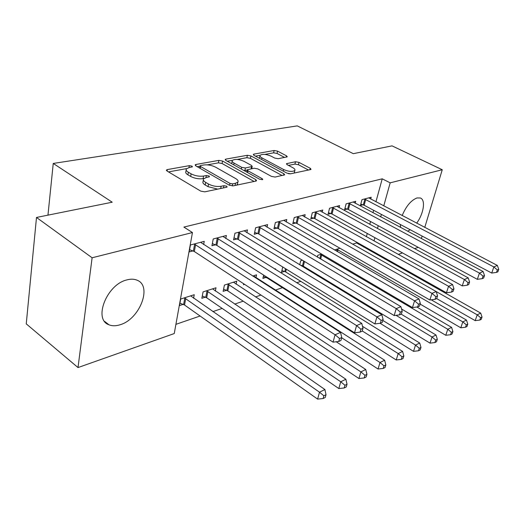 <?xml version="1.0" encoding="UTF-8"?>
<svg xmlns="http://www.w3.org/2000/svg" width="525" height="525" viewBox="0 0 525 525"><rect width="100%" height="100%" fill="white"/><g stroke="black" fill="none" stroke-linecap="round" stroke-linejoin="round"><path stroke-width="0.79" d="M191.979 166.136L189.302 165.657L167.35 169.582L166.451 170.015L167.042 171.045L200.753 191.133L204.789 191.842L226.59 187.254L227.128 186.979L226.643 186.185L223.899 185.699L221.13 186.27C216.825 186.874 212.625 186.126 208.517 184.045L205.675 182.378C203.628 181.125 202.926 179.957 203.562 178.881L206.174 177.575L209.508 176.754L209.042 176.006L206.338 175.527L203.562 176.059C199.251 176.61 195.103 175.868 191.107 173.847L188.35 172.233C186.408 171.045 185.745 169.942 186.355 168.925L189.052 167.626L192.412 166.845L191.979 166.136M400.601 227.489L400.306 224.47M402.176 215.565C406.107 206.168 411.042 200.294 416.988 197.951L420.348 197.984C425.86 199.789 423.714 213.688 416.673 223.164M120.081 324.758C115.894 326.097 112.186 326.104 108.964 324.778C93.03 319.581 106.713 284.504 126.761 279.937C130.62 278.873 134.019 278.946 136.946 280.147C152.696 285.731 139.768 319.266 120.081 324.758M260.072 155.308C262.474 153.825 266.168 154.114 271.169 156.181L274.719 158.071L278.217 158.708L287.28 156.811L286.545 155.846L277.548 151.128L274.122 150.498L253.969 154.101L253.312 154.416L254.002 155.374L286.978 173.138L290.594 173.795L310.472 169.608L311.036 169.319L310.249 168.282L298.968 162.369L295.49 161.733L286.447 163.695L287.195 164.706L292.786 167.678C294.61 168.689 295.293 169.614 294.833 170.448C292.445 171.97 288.717 171.668 283.638 169.542L261.949 157.887C260.262 156.936 259.639 156.076 260.072 155.308L255.412 156.135M375.933 201.81L382.226 178.828L183.881 227.082L192.452 232.549L174.248 333.559L78.008 367.566L92.111 257.775L192.452 232.549M382.226 178.828L390.173 182.838L442.26 169.739L424.764 227.404M78.008 367.566L26.25 323.866L36.494 217.455L112.219 202.21L53.248 163.439L297.275 125.888L353.318 153.667L392.044 145.871L442.26 169.739M36.494 217.455L92.111 257.775M222.548 161.037L218.866 160.374L195.969 164.469L195.149 164.857L195.779 165.861L229.3 185.174L233.198 185.863L255.885 181.092L256.581 180.731L255.846 179.635L222.548 161.037L222.082 163.511L218.407 162.848L207.263 164.87M225.907 159.114L247.367 155.282L250.917 155.925L283.933 173.775L284.694 174.838L275.12 177.05L271.425 176.387L257.762 168.886L254.1 168.23L247.275 169.772L247.977 170.809L262.257 178.736L262.776 179.498L259.672 179.274L225.835 160.447L225.179 159.462L225.907 159.114L225.671 160.348M53.248 163.439L47.959 215.152M355.195 203.26L355.707 201.318L346.106 203.851L344.584 209.757L347.196 209.048M334.517 249.959L339.944 248.227M322.199 212.205L322.737 210.026L312.29 212.789L310.807 218.918L313.648 218.151M301.422 265.88L302.105 265.657M302.374 260.216L300.7 260.748L299.709 264.836M286.237 221.983L286.801 219.522L275.376 222.541L273.952 228.92L277.062 228.08M263.648 275.087L262.9 278.421L265.965 277.423M274.726 269.036L275.52 268.78L275.369 269.437M246.881 232.719L247.472 229.917L234.938 233.231L233.592 239.873L236.998 238.947M236.106 284.209L236.749 281.151L224.411 285.082L223.138 291.368L226.492 290.272M203.641 244.565L204.245 241.343L190.431 244.991L189.184 251.921L192.944 250.904M193.587 298.22L194.243 294.709L180.685 299.033L179.504 305.57L183.192 304.369M363.562 247.019L363.786 246.205M366.384 236.723L367.27 233.468M369.771 224.346L370.545 221.517M372.947 212.73L373.616 210.289M175.908 324.338L200.097 316.011M212.855 311.62L222.167 308.418M234.682 304.106L243.206 301.173M255.478 296.953L260.971 295.063M275.317 290.122L282.457 287.667M296.71 282.758L300.792 281.354M317.448 275.618L318.347 275.31M215.342 291.04L215.998 287.772L203.07 291.893L201.836 298.298L205.354 297.157M225.783 238.494L226.38 235.489L213.229 238.967L211.929 245.752L215.506 244.781M243.679 283.762L243.469 284.747L244.611 284.373M252.715 276.058L256.567 274.824L255.938 277.692M267.015 227.22L267.586 224.602L255.629 227.765L254.244 234.268L257.493 233.389M282.745 266.989L281.492 272.37L284.425 271.412M304.612 216.982L305.163 214.673L294.243 217.56L292.793 223.808L295.759 223M321.595 254.08L317.783 255.301L317.336 257.073M339.045 207.637L339.57 205.583L329.556 208.228L328.053 214.239L330.776 213.504M352.616 244.184L357.459 242.642M358.713 243.344L358.496 244.164M370.696 199.067L371.188 197.223L361.974 199.657L360.432 205.452L362.939 204.776M410.248 229.753L407.558 231.203M371.123 251.285L371.352 250.464M373.997 240.949L374.909 237.681M377.455 228.526L378.249 225.691M380.704 216.871L381.386 214.417M383.755 205.905L390.173 182.838M418.248 247.347L414.501 248.673M402.498 252.912L398.258 254.408M386.026 258.733L384.983 259.101M422.133 236.073L421.378 238.573M186.172 170.008L185.916 171.491C185.305 172.515 185.968 173.624 187.904 174.812L188.35 172.233M203.949 178.474L203.096 178.638C198.791 179.196 194.644 178.461 190.654 176.433L187.904 174.812M203.359 179.99L203.096 181.479C202.453 182.562 203.155 183.73 205.196 184.984L205.675 182.378M217.698 189.125L208.038 186.657L205.196 184.984M186.637 168.61L168.486 171.905M254.1 181.466L222.082 163.511M200.045 166.176L197.216 166.688M200.675 165.526L200.117 165.795L200.557 166.504L229.963 183.389L232.68 183.875L235.515 183.284L237.897 182.057C238.514 180.968 237.766 179.799 235.646 178.546L215.598 167.173C211.706 165.237 207.683 164.515 203.543 165.007L200.675 165.526M236.926 185.082L237.589 183.593M227.259 161.241L232.398 160.309M237.215 159.436L246.881 157.684L247.367 155.282M282.174 175.56L250.432 158.327L246.881 157.684M243.902 161.287C238.744 159.121 234.872 158.839 232.286 160.453C231.82 161.254 232.418 162.14 234.084 163.104L241.703 167.331L245.385 167.993L252.203 166.471L251.501 165.454L243.902 161.287M232.142 161.188L231.676 163.695M243.941 170.52L244.886 170.468L245.385 167.993M247.209 170.015L244.886 170.468M259.941 155.951L259.435 158.301M288.297 173.637L290.22 173.841M294.131 173.047L294.433 172.213M308.49 170.028L298.43 164.725L294.952 164.095L288.474 165.388M284.688 157.487L277.049 153.458L273.617 152.827L264.902 154.409M179.95 303.122L184.537 305.012L317.618 399.112L319.495 392.195L324.909 389.537L190.627 295.864M184.38 297.852L319.495 392.195L323.853 395.778L323.092 398.541L325.257 397.464L326.012 394.702L323.853 395.778M324.909 389.537L326.012 394.702M323.092 398.541L317.618 399.112M195.595 244.617L194.329 251.527L333.06 342.156L335.062 334.766L194.198 243.994M339.557 338.507L338.75 341.46L340.935 340.502L341.749 337.555L339.557 338.507L335.062 334.766L340.554 332.417L200.563 242.314M194.329 251.527L189.591 249.67M333.06 342.156L338.75 341.46M341.749 337.555L340.554 332.417M202.282 295.988L206.679 297.773L338.822 388.553L340.732 381.773L345.87 379.253L212.546 288.868M206.594 290.771L340.732 381.773L344.964 385.271L344.197 387.975L346.244 386.951L347.018 384.248L344.964 385.271M345.87 379.253L347.018 384.248M344.197 387.975L338.822 388.553M223.578 289.183L227.798 290.876L358.942 378.532L360.878 371.89L365.754 369.502L233.454 282.201M227.771 284.012L360.878 371.89L364.987 375.303L364.206 377.954L366.148 376.983L366.936 374.332L364.987 375.303M365.754 369.502L366.936 374.332M364.206 377.954L358.942 378.532M218.19 238.626L216.871 245.385L354.533 332.804L356.567 325.579L216.818 238.022M360.931 329.221L360.104 332.108L362.178 331.203L363.005 328.322L360.931 329.221L356.567 325.579L361.764 323.361L222.869 236.421M216.871 245.385L212.336 243.626M354.533 332.804L360.104 332.108M363.005 328.322L361.764 323.361M239.708 232.916L238.343 239.538L374.87 323.945L376.93 316.877L238.357 232.326M381.163 320.434L380.33 323.256L382.292 322.396L383.125 319.581L381.163 320.434L376.93 316.877L381.852 314.777L244.125 230.803M238.343 239.538L233.999 237.864M374.87 323.945L380.33 323.256M383.125 319.581L381.852 314.777M336.217 341.768L378.046 369.016L380.008 362.506L384.641 360.235L253.424 275.828M341.69 337.778L380.008 362.506L384.005 365.84L383.211 368.438L385.061 367.513L385.855 364.914L384.005 365.84M384.641 360.235L385.855 364.914M383.211 368.438L378.046 369.016M263.34 276.458L267.238 277.994L396.217 359.966L398.199 353.581L402.609 351.422L362.499 326.314M362.25 330.947L398.199 353.581L402.084 356.836L401.29 359.389L403.049 358.509L403.843 355.963L402.084 356.836M402.609 351.422L403.843 355.963M401.29 359.389L396.217 359.966M260.223 227.469L258.825 233.96L394.15 315.551L396.237 308.634L258.891 226.898M400.345 312.099L399.505 314.862L401.363 314.048L402.209 311.286L400.345 312.099L396.237 308.634L400.903 306.639L264.397 225.448M258.825 233.96L254.645 232.372M394.15 315.551L399.505 314.862M402.209 311.286L400.903 306.639M279.805 222.272L278.368 228.631L412.46 307.571L414.56 300.805L278.493 221.721M418.556 304.185L417.71 306.895L419.482 306.121L420.328 303.417L418.556 304.185L414.56 300.805L418.996 298.909L283.749 220.329M278.368 228.631L274.358 227.122M412.46 307.571L417.71 306.895M420.328 303.417L418.996 298.909M281.925 270.5L285.679 271.963L413.523 351.35L415.518 345.089L419.718 343.028L382.863 320.473M380.087 323.288L415.518 345.089L419.298 348.265L418.497 350.772L420.171 349.932L420.978 347.432L419.298 348.265M419.718 343.028L420.978 347.432M418.497 350.772L413.523 351.35M298.515 217.311L297.052 223.545L429.87 299.992L431.983 293.363L297.222 216.773M435.868 296.664L435.022 299.316L436.702 298.581L437.555 295.929L435.868 296.664L431.983 293.363L436.203 291.559L477.212 314.823L480.71 313.103L356.6 242.918M302.249 215.44L436.203 291.559L437.555 295.929M297.052 223.545L293.186 222.101M429.87 299.992L435.022 299.316M299.723 264.797L303.338 266.195L430.021 343.133L432.023 336.991L436.032 335.022L401.152 314.14M396.008 315.308L432.023 336.991L435.711 340.102L434.903 342.556L436.498 341.755L437.312 339.301L435.711 340.102M436.032 335.022L437.312 339.301M434.903 342.556L430.021 343.133M316.411 212.559L314.921 218.676L446.447 292.773L448.567 286.276L315.131 212.041M452.353 289.505L451.493 292.103L453.101 291.401L453.954 288.809L452.353 289.505L448.567 286.276L452.589 284.557L319.948 210.768M314.921 218.676L311.194 217.298M446.447 292.773L451.493 292.103M453.954 288.809L452.589 284.557M401.572 309.008L445.764 335.291L447.773 329.26L451.598 327.383L416.843 307.007M320.48 254.435L447.773 329.26L451.369 332.305L450.562 334.714L452.084 333.952L452.898 331.544L451.369 332.305M451.598 327.383L452.898 331.544M450.562 334.714L445.764 335.291M333.546 208.018L332.03 214.016L462.243 285.895L464.369 279.523L332.286 207.506M468.057 282.68L467.204 285.226L468.733 284.557L469.586 282.017L468.057 282.68L464.369 279.523L468.208 277.889L336.892 206.286M332.03 214.016L328.44 212.697M462.243 285.895L467.204 285.226M469.586 282.017L468.208 277.889M420.118 304.087L460.806 327.797L462.82 321.877L466.482 320.086L431.215 299.814M336.761 249.244L462.82 321.877L466.331 324.857L465.517 327.226L466.974 326.498L467.788 324.135L466.331 324.857M466.482 320.086L467.788 324.135M465.517 327.226L460.806 327.797M349.965 203.661L348.429 209.547L477.323 279.333L479.45 273.085L348.718 203.162M483.039 276.17L482.186 278.67L483.643 278.027L484.503 275.533L483.039 276.17L479.45 273.085L483.112 271.523L353.141 201.994M348.429 209.547L344.964 208.287M477.323 279.333L482.186 278.67M484.503 275.533L483.112 271.523M436.656 298.6L475.191 320.631L477.212 314.823L480.631 317.737L479.824 320.06L481.215 319.364L482.029 317.041L480.631 317.737M480.71 313.103L482.029 317.041M479.824 320.06L475.191 320.631M365.708 199.48L364.16 205.262L491.722 273.059L493.848 266.936L364.488 198.995M497.352 269.955L496.499 272.403L497.89 271.793L498.75 269.345L497.352 269.955L493.848 266.936L497.346 265.44L368.727 197.873M364.16 205.262L360.806 204.054M491.722 273.059L496.499 272.403M498.75 269.345L497.346 265.44M188.961 167.646L189.302 165.657M223.473 187.911L223.899 185.699M205.951 177.621L206.338 175.527M190.654 176.433L191.107 173.847M203.096 178.638L203.562 176.059M208.038 186.657L208.517 184.045M220.71 188.495L221.13 186.27M167.107 171.078L167.35 169.582M255.531 181.171L255.846 179.635M195.727 165.834L195.969 164.469M218.407 162.848L218.866 160.374M200.215 168.42L200.557 166.504M229.582 185.325L229.963 183.389M232.273 185.942L232.68 183.875M235.082 185.469L235.515 183.284M250.432 158.327L250.917 155.925M283.598 175.265L283.933 173.775M247.623 172.567L247.977 170.809M262.034 179.78L262.257 178.736M233.743 164.843L234.084 163.104M241.349 169.083L241.703 167.331M251.114 168.814L251.521 166.812M261.621 159.475L261.949 157.887M283.283 171.15L283.638 169.542M286.808 164.469L287.05 163.393M294.952 164.095L295.49 161.733M298.43 164.725L298.968 162.369M309.908 169.732L310.249 168.282M253.746 155.216L253.969 154.101M273.617 152.827L274.122 150.498M277.049 153.458L277.548 151.128M286.25 157.185L286.545 155.846M183.625 304.533L184.813 298.016M184.537 305.012L185.732 298.495M194.644 244.158L193.384 251.062M205.774 297.314L207.014 290.929M206.679 297.773L207.92 291.388M226.905 290.43L228.191 284.169M227.798 290.876L229.084 284.616M217.252 238.179L215.939 244.939M238.783 232.483L237.425 239.098M266.365 277.567L266.516 276.905M267.238 277.994L267.356 277.443M259.311 227.049L257.913 233.533M278.9 221.865L277.469 228.224M284.819 271.556L285.488 268.682M285.679 271.963L286.328 269.2M297.623 216.91L296.166 223.145M302.485 265.794L303.66 260.991M303.338 266.195L304.487 261.489M315.532 212.179L314.048 218.288M319.856 258.569L320.86 254.573M320.677 259.048L321.707 254.96M332.679 207.637L331.17 213.636M336.663 251.199L337.135 249.375M337.47 251.665L337.969 249.756M349.105 203.293L347.576 209.18M364.862 199.126L363.32 204.901M108.964 324.778L104.613 321.398M166.392 170.376L166.451 170.015M199.703 168.125L200.077 166.018M237.385 184.616L237.897 182.057M246.802 172.108L247.216 170.054M251.751 168.689L252.203 166.471M294.289 172.863L294.833 170.448"/></g></svg>
